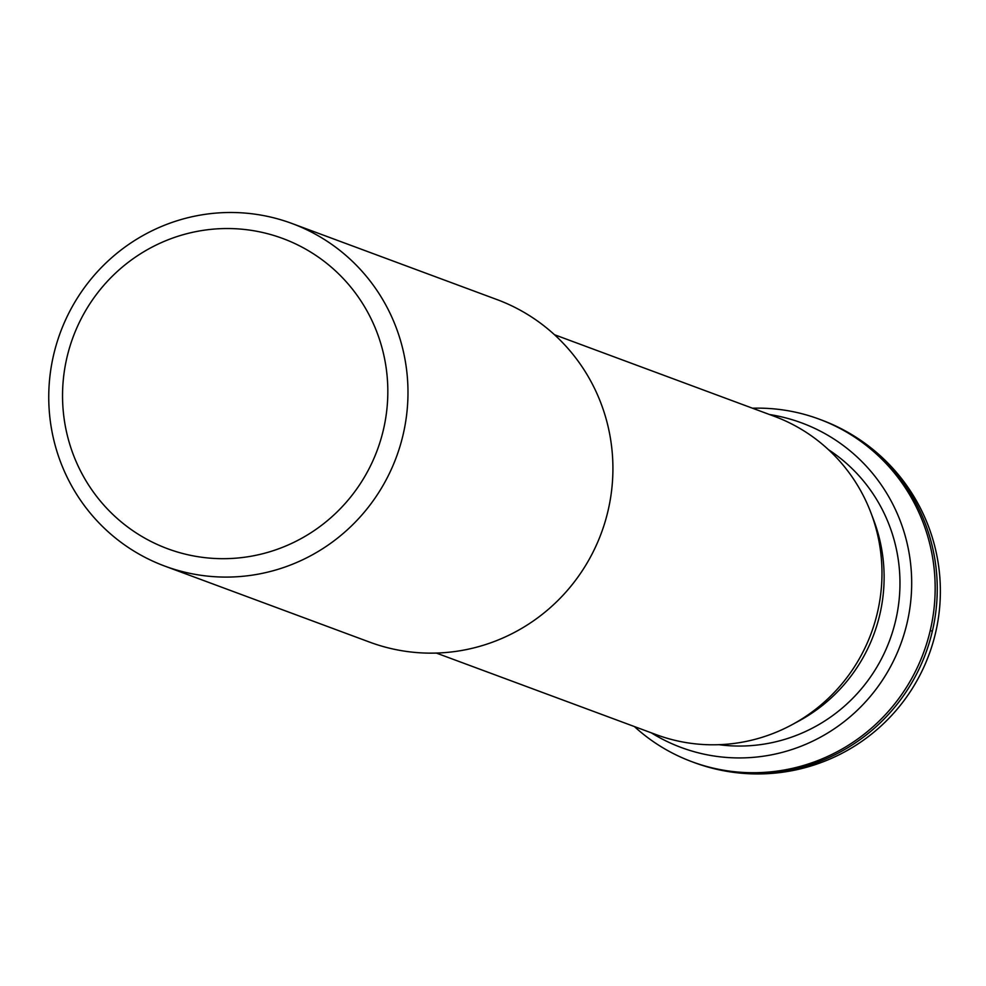 <?xml version="1.0" encoding="UTF-8"?>
<svg xmlns="http://www.w3.org/2000/svg" width="986" height="986" viewBox="0 0 986 986"><rect width="100%" height="100%" fill="white"/><g stroke="black" fill="none" stroke-linecap="round" stroke-linejoin="round"><path stroke-width="1.48" d="M713.839 768.267A182.718 179.181 -69.6 0 0 927.234 641.738A182.718 179.181 -69.6 0 0 819.12 419.124A182.718 179.181 -69.6 0 0 797.255 412.592A182.718 179.181 -69.6 0 0 752.503 408.216A182.718 179.181 110.4 0 1 797.255 412.592A182.718 179.181 110.4 0 1 930.254 630.498A182.718 179.181 110.4 0 1 713.839 768.267A182.718 179.181 110.4 0 1 634.368 726.546A182.718 179.181 -69.6 0 0 691.975 761.734A182.718 179.181 -69.6 0 0 713.839 768.267M651.352 732.857A173.117 169.752 -69.6 0 0 701.995 753.711A173.117 169.752 -69.6 0 0 907.034 623.189A173.117 169.752 -69.6 0 0 781.035 416.745A173.117 169.752 -69.6 0 0 769.487 414.514M828.425 449.641A161.199 158.08 110.4 0 1 889.717 640.222A161.199 158.08 110.4 0 1 718.93 744.689M792.115 724.661L798.796 721.049A161.199 158.08 -69.6 0 0 873.534 519.647L870.835 512.547A169.777 166.486 110.4 0 1 792.115 724.661A169.777 166.486 110.4 0 1 676.334 740.659A169.777 166.486 110.4 0 1 656.023 734.582L436.342 653.065M554.477 334.722L774.158 416.252A169.777 166.486 110.4 0 1 870.835 512.547M291.93 223.477L496.87 299.534A182.718 179.181 110.4 0 1 604.997 522.149A182.718 179.181 110.4 0 1 391.59 648.689A182.718 179.181 110.4 0 1 369.725 642.157L164.785 566.1A182.718 179.181 -69.6 0 0 186.65 572.632A182.718 179.181 -69.6 0 0 400.057 446.103A182.718 179.181 -69.6 0 0 291.93 223.477A182.718 179.181 -69.6 0 0 270.065 216.945A182.718 179.181 -69.6 0 0 56.67 343.485A182.718 179.181 -69.6 0 0 164.785 566.1M187.414 554.65A165.463 162.246 -69.6 0 0 383.381 429.896A165.463 162.246 -69.6 0 0 262.954 232.573A165.463 162.246 -69.6 0 0 66.986 357.326A165.463 162.246 -69.6 0 0 187.414 554.65M930.254 630.498L932.349 631.274M821.215 419.9A182.718 179.181 110.4 0 1 929.33 642.515A182.718 179.181 110.4 0 1 715.935 769.055A182.718 179.181 110.4 0 1 694.07 762.523A182.718 182.718 0 0 0 932.719 643.525A182.718 182.718 0 0 0 821.215 419.9L819.12 419.124M691.975 761.734L694.07 762.523"/></g></svg>
